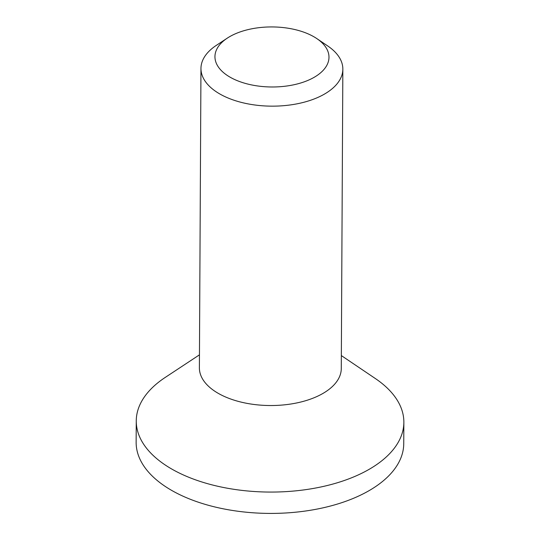 <?xml version="1.0" encoding="UTF-8"?>
<svg xmlns="http://www.w3.org/2000/svg" width="540" height="540" viewBox="0 0 540 540"><rect width="100%" height="100%" fill="white"/><g stroke="black" fill="none" stroke-linecap="round" stroke-linejoin="round"><path stroke-width="0.81" d="M311.026 35.235A57.017 30.024 -179.7 0 1 316.825 38.596A57.017 30.024 -179.7 0 1 310.561 79.205A57.017 30.024 -179.7 0 1 233.138 78.799A57.017 30.024 -179.7 0 1 227.3 38.131A57.017 30.024 -179.7 0 1 311.026 35.235M227.3 38.131L216.324 45.373A70.942 37.355 0.3 0 0 200.961 68.431A70.942 37.355 0.3 0 0 223.304 95.83A70.942 37.355 0.3 0 0 299.963 103.214A70.942 37.355 0.3 0 0 342.846 69.174A70.942 37.355 0.3 0 0 327.719 45.954L316.825 38.596M200.961 68.431L199.388 367.801A70.942 37.355 0.3 0 0 221.731 395.206A70.942 37.355 0.3 0 0 298.397 402.59A70.942 37.355 0.3 0 0 341.28 368.543L342.846 69.174M199.456 354.841L165.24 377.42A133.805 70.457 0.3 0 0 136.256 420.91L136.141 442.26A133.805 70.457 0.3 0 0 178.281 493.938A133.805 70.457 0.3 0 0 322.866 507.87A133.805 70.457 0.3 0 0 403.745 443.664L403.859 422.314A133.805 70.457 0.3 0 0 375.327 378.52L341.348 355.583M136.256 420.91A133.805 70.457 0.3 0 0 178.389 472.588A133.805 70.457 0.3 0 0 322.981 486.52A133.805 70.457 0.3 0 0 403.859 422.314"/></g></svg>
